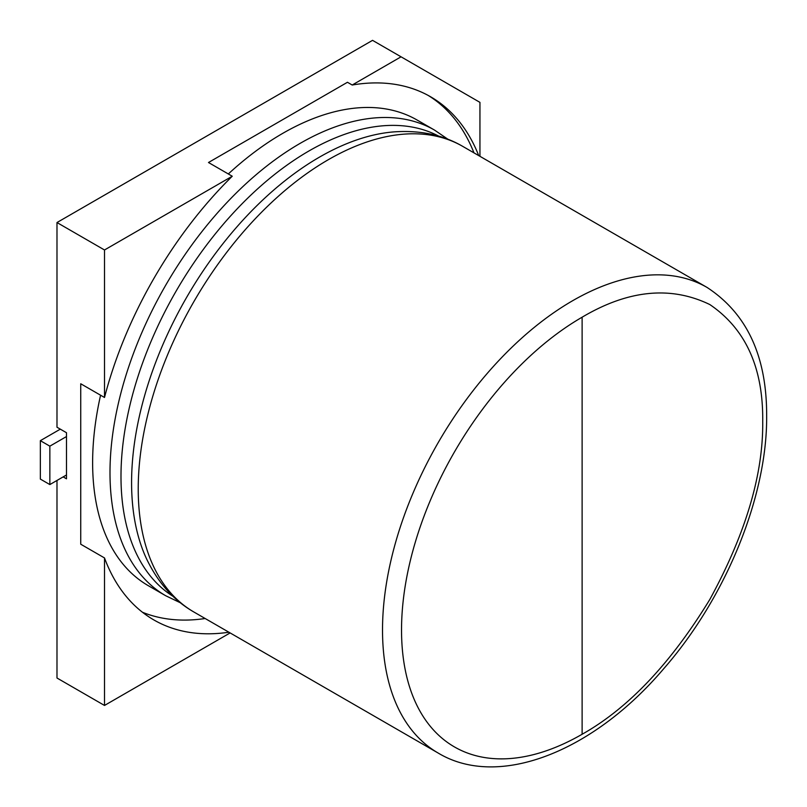 <?xml version="1.0" encoding="UTF-8"?>
<svg xmlns="http://www.w3.org/2000/svg" width="807" height="807" viewBox="0 0 807 807"><rect width="100%" height="100%" fill="white"/><g stroke="black" fill="none" stroke-linecap="round" stroke-linejoin="round"><path stroke-width="1.21" d="M582.119 734.259A255.395 147.449 -60 0 1 454.422 746.909A255.395 147.449 -60 0 1 401.533 629.995A255.395 147.449 -60 0 1 582.119 317.201L582.119 734.259L582.119 317.201A255.395 147.449 120 0 0 415.282 542.254A255.395 147.449 120 0 0 454.422 746.909A255.395 147.449 120 0 0 582.119 734.259C628.209 708.364 670.778 663.425 709.817 599.46C745.698 533.659 763.331 474.324 762.716 421.466C763.331 367.891 745.698 328.913 709.817 304.552C670.778 285.658 628.209 289.874 582.119 317.201M56.984 480.458L56.984 678.011L104.507 705.449L104.507 557.94L80.74 544.221L80.74 383.769L104.507 397.478L104.507 249.978L56.984 222.54L56.984 427.226L66.487 432.713L66.487 478.813L63.158 476.887M104.507 249.978L232.255 176.229L208.488 162.51L347.454 82.274L352.205 85.017L401.059 56.813L372.541 40.35L56.984 222.54M401.059 56.813L479.943 102.368L479.943 156.316M230.116 632.93L104.507 705.449M473.981 152.876A295.715 170.731 120 0 0 428.184 95.428M142.466 612.261A295.715 170.731 120 0 0 205.149 618.515M228.916 632.224A295.715 170.731 -60 0 1 153.875 619.947A295.715 170.731 -60 0 1 104.507 557.94M104.507 397.478A295.715 170.731 -60 0 1 232.255 176.229M478.733 155.62A295.715 170.731 120 0 0 430.585 96.769A295.715 170.731 120 0 0 352.205 85.017M60.313 429.153L40.35 440.672L40.35 479.086L49.852 484.573L49.852 446.16L66.487 436.557M40.35 440.672L49.852 446.16M66.487 474.97L49.852 484.573M138.229 488.951A268.832 155.216 120 0 0 193.912 612.019C174.009 600.64 158.323 583.118 146.834 559.443A265.765 153.441 120 0 1 131.581 482.606A265.765 153.441 120 0 1 393.675 131.904C419.933 130.018 442.952 134.84 462.744 146.38A268.832 155.216 120 0 0 255.577 218.404A268.832 155.216 120 0 0 138.229 488.951M193.912 612.019L438.201 753.062A268.832 155.216 -60 0 1 382.518 629.995A268.832 155.216 -60 0 1 499.866 359.448A268.832 155.216 -60 0 1 707.033 287.423L462.744 146.38M173.051 596.353A265.765 153.441 -60 0 1 120.989 476.493A265.765 153.441 -60 0 1 235.029 211.121A265.765 153.441 -60 0 1 438.746 136.151M228.32 173.959A268.832 155.216 120 0 1 417.138 120.051L434.509 130.078A268.832 155.216 120 0 0 227.342 202.103A268.832 155.216 120 0 0 109.994 472.65A268.832 155.216 120 0 0 165.667 595.717L180.405 602.799M100.572 395.218A268.832 155.216 120 0 0 92.623 462.623A268.832 155.216 120 0 0 148.306 585.69L165.667 595.717M438.201 753.062C498.131 789.175 592.58 752.265 663.273 669.235C725.836 598.017 767.356 496.345 766.65 415.978C766.892 356.412 747.02 313.56 707.033 287.423M434.509 130.078L448.006 139.298"/></g></svg>
